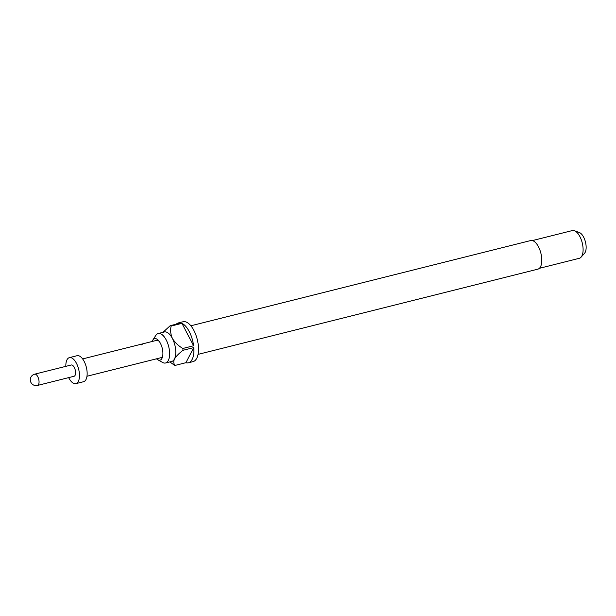 <?xml version="1.0" encoding="UTF-8"?>
<svg xmlns="http://www.w3.org/2000/svg" width="616" height="616" viewBox="0 0 616 616"><rect width="100%" height="100%" fill="white"/><g stroke="black" fill="none" stroke-linecap="round" stroke-linejoin="round"><path stroke-width="0.92" d="M141.618 344.667C139.716 344.852 139.285 344.783 140.333 344.46C142.204 344.059 142.635 344.128 141.618 344.667L142.25 344.275M139.67 344.698L140.371 344.629C142.234 344.228 142.658 344.298 141.634 344.837M139.894 344.76L140.371 344.629M156.518 358.812A11.088 5.105 -104.1 0 0 157.788 359.775A11.088 5.105 -104.1 0 0 161.954 358.389A11.088 5.105 -104.1 0 0 162.616 356.471A11.088 5.105 -104.1 0 0 158.651 340.656A11.088 5.105 -104.1 0 0 152.837 340.032A11.088 5.105 -104.1 0 0 152.606 340.432A11.088 5.105 -104.1 0 0 152.175 341.48M157.788 359.775L162.593 362.447A15.192 6.999 -104.1 0 0 165.589 362.986A15.192 6.999 -104.1 0 0 168.299 360.553A15.192 6.999 -104.1 0 0 167.614 343.112A15.192 6.999 -104.1 0 0 158.196 333.518A15.192 6.999 -104.1 0 0 155.809 335.404L152.837 340.032M198.036 354.385L537.876 269.154A14.745 6.791 -104.1 0 0 540.502 266.79A14.745 6.791 -104.1 0 0 539.839 249.865A14.745 6.791 -104.1 0 0 530.699 240.548L190.868 325.787M158.196 333.518L164.356 331.97A15.192 6.999 75.9 0 1 172.38 338.415A15.192 6.999 75.9 0 1 174.451 359.005A15.192 6.999 75.9 0 1 171.749 361.446L165.589 362.986M169.847 361.915L174.174 365.049A20.551 9.463 75.9 0 0 175.129 365.404L185.901 362.701A20.551 9.463 -104.1 0 0 188.442 362.786L193.054 361.623A20.551 9.463 -104.1 0 0 196.72 358.335A20.551 9.463 -104.1 0 0 195.796 334.734A20.551 9.463 -104.1 0 0 183.052 321.752L178.44 322.915A20.551 9.463 -104.1 0 0 176.238 324.178M188.442 362.786A20.551 9.463 -104.1 0 0 192.1 359.49A20.551 9.463 -104.1 0 0 193.786 347.593L183.014 350.296A20.551 9.463 75.9 0 0 182.829 348.471L193.601 345.769A20.551 9.463 -104.1 0 0 181.928 323.346L171.156 326.049A20.551 9.463 75.9 0 0 170.209 325.695L180.981 322.992A20.551 9.463 -104.1 0 0 178.44 322.915M539.377 268.322L579.31 258.304A14.299 6.584 -104.1 0 0 581.065 257.188A14.299 6.584 -104.1 0 0 581.858 256.01A14.299 6.584 -104.1 0 0 581.897 241.634A14.299 6.584 -104.1 0 0 574.428 230.723A14.299 6.584 -104.1 0 0 572.356 230.561L532.417 240.579M581.065 257.188L584.553 253.268A11.204 5.159 -104.1 0 0 585.169 252.344A11.204 5.159 -104.1 0 0 585.2 241.079A11.204 5.159 -104.1 0 0 579.348 232.532L574.428 230.723M82.629 358.92L156.526 340.386A8.94 4.119 75.9 0 1 159.251 341.418M162.786 355.524A8.94 4.119 75.9 0 1 162.462 356.287A8.94 4.119 75.9 0 1 160.868 357.719L86.979 376.253M74.059 376.268A5.806 2.672 -104.1 0 0 75.09 375.337A5.806 2.672 -104.1 0 0 74.829 368.668A5.806 2.672 -104.1 0 0 71.233 365.003L34.688 374.166A5.806 2.672 75.9 0 1 38.284 377.839A5.806 2.672 75.9 0 1 38.546 384.507A5.806 2.672 75.9 0 1 37.514 385.439L74.059 376.268M68.661 377.623A13.406 6.175 -104.1 0 0 75.907 383.637L83.599 381.704A13.406 6.175 -104.1 0 0 85.986 379.556A13.406 6.175 -104.1 0 0 85.385 364.171A13.406 6.175 -104.1 0 0 77.077 355.702L69.385 357.634A13.406 6.175 -104.1 0 0 66.998 359.783A13.406 6.175 -104.1 0 0 65.835 366.358M75.907 383.637A13.406 6.175 -104.1 0 0 78.294 381.489A13.406 6.175 -104.1 0 0 77.693 366.096A13.406 6.175 -104.1 0 0 69.385 357.634M175.129 365.404C173.589 363.848 173.365 361.715 174.451 359.005C176.268 356.133 179.117 353.23 183.014 350.296M185.901 362.701L193.786 347.593M182.829 348.471C178.371 345.807 174.89 342.457 172.38 338.415C170.586 334.165 170.178 330.045 171.156 326.049M193.601 345.769L181.928 323.346M170.209 325.695L163.409 331.909M34.688 374.166A5.806 5.806 0 0 0 30.946 382.482A5.806 5.806 0 0 0 37.514 385.439"/></g></svg>
